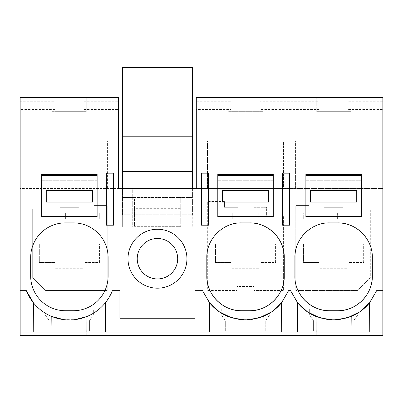 <?xml version="1.0" encoding="UTF-8"?>
<svg xmlns="http://www.w3.org/2000/svg" width="403" height="403" viewBox="0 0 403 403"><rect width="100%" height="100%" fill="white"/><g stroke="black" fill="none" stroke-linecap="round" stroke-linejoin="round"><path stroke-width="0.3" stroke-dasharray="2.02 1.51" d="M113.424 173.184L113.424 225.196L106.377 225.196L106.377 173.184L113.424 173.184M20.15 100.941L118.628 100.941M107.41 141.136L118.628 141.136L107.41 141.136L107.41 188.523L107.41 141.136M225.307 330.908L225.307 320.551L225.307 330.908L89.612 330.908L89.612 320.551L92.05 317.05L222.864 317.05L225.307 320.551L221.262 314.743L221.262 308.965L269.803 308.965L269.803 314.743L265.758 320.551L265.758 330.908L313.378 330.908L313.378 320.551L309.333 314.743L309.333 308.965L357.879 308.965L357.879 314.743L353.834 320.551L353.834 330.908L382.85 330.908L382.85 335.578L20.15 335.578L20.15 330.908L49.156 330.908L49.156 320.551L45.111 314.743L45.111 308.965L93.657 308.965L93.657 314.743L93.657 308.965L45.111 308.965L45.111 314.743L49.156 320.551L49.156 330.908M20.15 332.107L382.85 332.107M195.027 290.664L195.027 318.239L119.898 318.239L119.898 290.664M86.841 332.107L86.977 316.496A46.234 46.234 0 0 0 105.309 302.844L111.777 292.195M89.612 330.908L89.612 320.551L92.05 317.05M105.309 302.844L105.566 332.107M33.212 332.107L33.464 302.844A46.234 46.234 0 0 0 51.801 316.496L51.937 332.107M83.829 109.53L83.829 101.732L83.829 111.661L54.934 111.661L83.829 111.661L83.829 109.53L118.628 109.53L118.628 188.523L20.15 188.523L20.15 317.05L46.718 317.05M44.824 209.041L32.683 209.041L32.683 277.581L45.63 290.528L107.238 290.528L107.238 205.575L93.944 205.575L93.944 213.086L99.722 213.086L99.722 218.864L73.139 218.864L73.139 213.086L78.917 213.086L78.917 207.308L59.846 207.308L59.846 213.086L65.629 213.086L65.629 218.864L39.041 218.864L39.041 213.086L44.824 213.086L44.824 209.041L44.824 213.086L39.041 213.086L39.041 218.864L65.629 218.864L65.629 213.086L59.846 213.086L59.846 207.308L78.917 207.308L78.917 213.086L73.139 213.086L73.139 218.864L99.722 218.864L99.722 213.086L93.944 213.086L93.944 205.575L107.238 205.575L107.238 290.528L45.63 290.528L32.683 277.581L32.683 209.041L44.824 209.041M39.333 244.006L54.934 244.006L54.934 238.223L83.829 238.223L83.829 244.006L99.435 244.006L99.435 262.499L83.829 262.499L83.829 268.277L54.934 268.277L83.829 268.277L83.829 262.499L99.435 262.499L99.435 244.006L83.829 244.006L83.829 238.223L54.934 238.223L54.934 244.006L39.333 244.006L39.333 262.499L39.333 244.006M54.934 262.499L39.333 262.499L54.934 262.499L54.934 268.277L54.934 262.499M86.726 320.864L52.052 320.864L86.726 320.864L86.726 335.578L52.052 335.578L52.052 320.864L52.052 335.578L86.726 335.578L86.726 320.864M52.052 111.661L86.726 111.661L52.052 111.661L52.052 97.476L52.052 111.661M41.65 174.343L41.65 216.582L41.65 174.343L97.128 174.343L97.128 216.582L41.65 216.582L41.65 174.343L97.128 174.343L97.128 216.582L97.128 174.343L41.65 174.343M73.432 222.884L65.341 222.884A34.673 34.673 0 0 0 30.668 257.557L30.668 276.05A34.673 34.673 0 0 0 65.341 310.728L73.432 310.728A34.673 34.673 0 0 0 108.11 276.05L108.11 257.557A34.673 34.673 0 0 0 73.432 222.884M20.15 330.908L20.15 317.05M54.934 101.732L54.934 111.661L54.934 101.732L20.15 101.732L20.15 109.53L54.934 109.53M86.726 97.476L86.726 111.661L86.726 97.476L52.052 97.476L86.726 97.476M97.128 216.582L41.65 216.582L97.128 216.582M63.87 319.644L74.983 319.634M83.829 101.732L118.628 101.732L118.628 97.476L20.15 97.476L20.15 101.732M20.15 109.53L20.15 188.523L132.728 188.523L132.728 226.929L132.728 188.523L122.326 188.523L122.326 226.929L192.251 226.929L192.251 188.523L122.326 188.523L122.326 226.929L181.849 226.929L181.849 188.523L382.85 188.523L382.85 317.05L356.272 317.05L357.879 314.743L357.879 308.965L309.333 308.965L309.333 314.743L313.378 320.551L313.378 330.908M316.274 335.578L350.948 335.578L316.274 335.578L316.274 320.864L350.948 320.864L316.274 320.864L316.274 335.578M228.199 335.578L262.877 335.578L228.199 335.578L228.199 320.864L262.877 320.864L228.199 320.864L228.199 335.578M222.864 317.05L221.262 314.743L221.262 308.965L269.803 308.965L269.803 314.743L268.197 317.05L310.94 317.05M181.849 188.523L181.849 226.929L192.251 226.929L192.251 188.523L181.849 188.523M157.462 278.941A20.226 20.226 0 0 0 177.688 258.716A20.226 20.226 0 0 0 157.462 238.485A20.226 20.226 0 0 0 137.237 258.716A20.226 20.226 0 0 0 157.462 278.941M303.278 218.864L329.861 218.864L329.861 213.086L324.083 213.086L329.861 213.086L329.861 218.864L303.278 218.864L303.278 213.086L309.056 213.086L303.278 213.086L303.278 218.864M309.056 205.575L309.056 213.086L309.056 205.575L295.762 205.575L309.056 205.575M295.762 290.528L295.762 205.575L295.762 290.528L357.37 290.528L295.762 290.528M370.317 277.581L357.37 290.528L370.317 277.581L370.317 209.041L358.176 209.041L370.317 209.041L370.317 277.581M358.176 209.041L358.176 213.086L363.959 213.086L358.176 213.086L358.176 209.041M363.959 218.864L363.959 213.086L363.959 218.864L337.371 218.864L363.959 218.864M337.371 213.086L337.371 218.864L337.371 213.086L343.155 213.086L337.371 213.086M343.155 213.086L343.155 207.308L324.083 207.308L343.155 207.308L343.155 213.086M324.083 207.308L324.083 213.086L324.083 207.308M224.441 201.53L207.686 201.53L207.686 290.528L236.954 290.528L236.954 286.483L254.117 286.483L236.954 286.483L236.954 290.528L207.686 290.528L207.686 201.53L224.441 201.53L224.441 207.308L238.022 207.308L238.022 213.086L232.244 213.086L232.244 218.864L258.827 218.864L232.244 218.864L232.244 213.086L238.022 213.086L238.022 207.308L224.441 207.308L224.441 201.53M254.117 290.528L254.117 286.483L254.117 290.528L283.39 290.528L283.39 215.978L266.63 215.978L266.63 207.308L253.049 207.308L253.049 213.086L258.827 213.086L258.827 218.864L258.827 213.086L253.049 213.086L253.049 207.308L266.63 207.308L266.63 215.978L283.39 215.978L283.39 290.528L254.117 290.528M295.58 188.523L283.561 188.523L283.561 141.136L295.58 141.136L295.58 188.523L382.85 188.523L382.85 109.53L348.056 109.53L348.056 111.661L319.161 111.661L319.161 109.53L259.98 109.53L259.98 111.661L231.085 111.661L231.085 109.53L196.296 109.53L196.296 141.136L207.505 141.136L207.505 188.523L196.296 188.523L196.296 141.136L207.505 141.136L207.505 188.523L283.561 188.523L283.561 141.136L295.58 141.136L295.58 188.523M118.628 101.732L118.628 109.53M273.279 216.582L217.796 216.582L217.796 174.343L217.796 216.582L217.796 174.343L273.279 174.343L273.279 216.582L273.279 174.343L273.279 216.582L217.796 216.582L273.279 216.582M305.872 174.343L305.872 216.582L305.872 174.343L361.35 174.343L361.35 216.582L361.35 174.343L361.35 216.582L305.872 216.582L305.872 174.343L361.35 174.343L305.872 174.343M289.576 173.184L289.576 225.196L282.523 225.196L282.523 173.184L289.576 173.184M259.98 109.53L259.98 101.732L319.161 101.732L319.161 109.53M259.98 101.732L259.98 111.661L231.085 111.661L231.085 101.732L196.296 101.732L196.296 97.476L382.85 97.476L382.85 109.53M319.161 101.732L319.161 111.661L348.056 111.661L348.056 101.732L382.85 101.732M316.274 97.476L350.948 97.476L350.948 111.661L316.274 111.661L350.948 111.661L350.948 97.476L316.274 97.476L316.274 111.661L316.274 97.476M228.199 97.476L262.877 97.476L262.877 111.661L228.199 111.661L262.877 111.661L262.877 97.476L228.199 97.476L228.199 111.661L228.199 97.476M382.85 330.908L382.85 317.05M353.834 330.908L353.834 320.551L356.272 317.05M348.056 101.732L348.056 109.53M339.054 319.65L328.042 319.634M297.434 332.107L297.691 302.844M316.023 316.496L316.159 332.107M351.063 332.107L351.199 316.496M369.536 302.844L369.788 332.107M319.161 238.223L348.056 238.223L348.056 244.006L363.657 244.006L363.657 262.499L348.056 262.499L348.056 268.277L319.161 268.277L348.056 268.277L348.056 262.499L363.657 262.499L363.657 244.006L348.056 244.006L348.056 238.223L319.161 238.223L319.161 244.006L303.555 244.006L319.161 244.006L319.161 238.223M319.161 262.499L319.161 268.277L319.161 262.499L303.555 262.499L303.555 244.006L303.555 262.499L319.161 262.499M337.659 222.884L329.568 222.884A34.673 34.673 0 0 0 311.086 228.219M300.18 294.457A34.673 34.673 0 0 1 294.89 276.05L294.89 257.557M329.568 310.728L337.659 310.728M367.052 239.17A34.673 34.673 0 0 1 372.332 257.557L372.332 276.05M361.35 216.582L305.872 216.582L361.35 216.582M350.948 335.578L350.948 320.864L350.948 335.578M265.758 330.908L265.758 320.551L268.197 317.05M281.717 332.107L281.46 302.844L281.893 302.3M227.947 316.496L228.083 332.107M201.5 225.196L208.553 225.196L208.553 173.184L201.5 173.184L201.5 225.196M231.085 101.732L231.085 109.53M196.296 101.732L196.296 109.53M215.479 244.006L231.085 244.006L231.085 238.223L259.98 238.223L259.98 244.006L275.581 244.006L275.581 262.499L259.98 262.499L259.98 268.277L231.085 268.277L259.98 268.277L259.98 262.499L275.581 262.499L275.581 244.006L259.98 244.006L259.98 238.223L231.085 238.223L231.085 244.006L215.479 244.006L215.479 262.499L215.479 244.006M231.085 262.499L215.479 262.499L231.085 262.499L231.085 268.277L231.085 262.499M217.796 174.343L273.279 174.343L217.796 174.343M249.583 222.884L241.493 222.884A34.673 34.673 0 0 0 223.121 228.148M222.693 228.42A34.673 34.673 0 0 0 210.225 242.566M209.968 243.12A34.673 34.673 0 0 0 206.815 257.557L206.815 276.05M241.493 310.728L249.583 310.728M284.256 257.557L284.256 276.05M262.877 335.578L262.877 320.864L262.877 335.578M215.293 308.708A46.234 46.234 0 0 0 215.781 309.126M240.047 319.644L251.064 319.639M277.34 307.298A46.234 46.234 0 0 0 277.692 306.96M209.359 332.107L209.615 302.844M262.993 332.107L263.129 316.496M186.937 258.716A29.474 29.474 0 0 0 157.462 229.242A29.474 29.474 0 0 0 127.988 258.716A29.474 29.474 0 0 0 157.462 288.185A29.474 29.474 0 0 0 186.937 258.716M122.497 188.523L122.497 214.794L192.427 214.794L192.427 188.523M122.497 171.446L192.427 171.446M134.521 208.331L134.521 226.35L180.751 226.35L134.521 226.35L134.521 214.794L192.427 214.794L192.427 67.422L122.497 67.422L122.497 100.941L192.427 100.941L122.497 100.941L122.497 197.455L134.521 197.455L134.521 214.794L122.497 214.794L122.497 197.455L192.427 197.455L180.751 197.455L180.751 226.35L180.751 197.455L134.521 197.455L134.521 208.331L180.751 208.331M122.497 136.773L192.427 136.773M97.128 180.715L97.128 175.496L97.128 180.715L41.65 180.715L41.65 175.496L41.65 180.715L97.128 180.715M41.65 175.496L97.128 175.496M92.504 202.059L92.504 190.503L46.269 190.503L46.269 202.059L92.504 202.059M273.279 180.715L273.279 175.496L273.279 180.715L217.796 180.715L217.796 175.496L217.796 180.715L273.279 180.715M217.796 175.496L273.279 175.496M268.655 202.059L268.655 190.503L222.421 190.503L222.421 202.059L268.655 202.059M361.35 180.715L361.35 175.496L361.35 180.715L305.872 180.715L305.872 175.496L305.872 180.715L361.35 180.715M305.872 175.496L361.35 175.496M356.731 202.059L356.731 190.503L310.496 190.503L310.496 202.059L356.731 202.059"/><path stroke-width="0.6" d="M113.424 173.184L106.377 173.184L106.377 225.196L113.424 225.196L113.424 173.184M20.15 100.941L118.628 100.941L118.628 97.476L20.15 97.476L20.15 157.991L118.628 157.991L118.628 100.941M382.85 332.107L382.85 335.578L20.15 335.578L20.15 332.107L382.85 332.107L382.85 97.476L196.296 97.476L196.296 100.941L382.85 100.941L196.296 100.941L196.296 157.991L382.85 157.991M209.359 332.107L209.615 302.844A46.234 46.234 0 0 0 215.293 308.708M111.777 292.195L112.412 290.664L119.898 290.664L119.898 318.239L195.027 318.239L195.027 290.664L202.513 290.664L209.615 302.844M105.566 332.107L105.309 302.844M51.937 332.107L51.801 316.496L63.87 319.644M108.11 257.557A34.673 34.673 0 0 0 73.432 222.884L65.341 222.884A34.673 34.673 0 0 0 30.668 257.557L30.668 276.05A34.673 34.673 0 0 0 65.341 310.728L73.432 310.728A34.673 34.673 0 0 0 108.11 276.05L108.11 257.557M20.15 332.107L20.15 290.664L26.366 290.664L33.464 302.844L33.212 332.107M74.983 319.634L86.977 316.496L86.841 332.107M26.366 290.664A46.234 46.234 0 0 0 112.412 290.664M20.15 290.664L20.15 157.991M118.628 157.991L118.628 188.523L196.296 188.523L196.296 157.991M202.513 290.664L209.409 302.588L219.509 311.947L231.916 317.922L245.538 319.972L259.154 317.922L271.567 311.947L281.667 302.588L288.563 290.664L290.588 290.664L297.479 302.588L307.58 311.947L319.992 317.922L333.613 319.972L347.23 317.922L359.642 311.947L369.742 302.588L376.634 290.664L382.85 290.664M201.5 225.196L201.5 173.184L208.553 173.184L208.553 225.196L201.5 225.196M329.568 310.728L337.659 310.728C356.187 311.202 372.81 294.578 372.332 276.05L372.332 257.557C372.81 239.029 356.187 222.406 337.659 222.884L329.568 222.884C311.035 222.406 294.412 239.029 294.89 257.557L294.89 276.05C294.412 294.578 311.04 311.207 329.568 310.728A34.673 34.673 0 0 1 300.18 294.457M282.523 173.184L289.576 173.184L289.576 225.196L282.523 225.196L282.523 173.184M249.583 310.728C268.111 311.202 284.735 294.578 284.256 276.05L284.256 257.557C284.735 239.029 268.111 222.406 249.583 222.884L241.493 222.884C222.965 222.406 206.341 239.029 206.815 257.557L206.815 276.05C206.341 294.578 222.965 311.207 241.493 310.728L249.583 310.728A34.673 34.673 0 0 0 284.256 276.05M186.937 258.716A29.474 29.474 0 0 1 157.462 288.185A29.474 29.474 0 0 1 127.988 258.716A29.474 29.474 0 0 1 157.462 229.242A29.474 29.474 0 0 1 186.937 258.716M297.434 332.107L297.691 302.844L290.588 290.664M297.691 302.844A46.234 46.234 0 0 0 316.023 316.496L328.042 319.634M351.063 332.107L351.199 316.496L339.054 319.65M351.199 316.496A46.234 46.234 0 0 0 369.536 302.844L376.634 290.664M311.086 228.219A34.673 34.673 0 0 0 294.89 257.557M337.659 310.728A34.673 34.673 0 0 0 372.332 276.05M367.052 239.17A34.673 34.673 0 0 0 337.659 222.884M369.788 332.107L369.536 302.844M316.159 332.107L316.023 316.496M281.893 302.3L288.563 290.664M281.717 332.107L281.46 302.844A46.234 46.234 0 0 1 277.692 306.96M228.083 332.107L227.947 316.496L240.047 319.644M223.121 228.148A34.673 34.673 0 0 0 222.693 228.42M210.225 242.566A34.673 34.673 0 0 0 209.968 243.12M206.815 276.05A34.673 34.673 0 0 0 241.493 310.728M284.256 257.557A34.673 34.673 0 0 0 249.583 222.884M215.781 309.126A46.234 46.234 0 0 0 227.947 316.496M251.064 319.639L263.129 316.496A46.234 46.234 0 0 0 277.34 307.298M262.993 332.107L263.129 316.496M157.462 238.485A20.226 20.226 0 0 0 137.237 258.716A20.226 20.226 0 0 0 157.462 278.941A20.226 20.226 0 0 0 177.688 258.716A20.226 20.226 0 0 0 157.462 238.485M192.427 188.523L192.427 67.422L122.497 67.422L122.497 136.773L192.427 136.773M122.497 188.523L122.497 171.446L192.427 171.446M122.497 171.446L122.497 136.773M41.65 174.343L97.128 174.343L97.128 216.582L41.65 216.582L41.65 174.343M41.65 175.496L97.128 175.496M92.504 202.059L92.504 190.503L46.269 190.503L46.269 202.059L92.504 202.059M217.796 174.343L273.279 174.343L273.279 216.582L217.796 216.582L217.796 174.343M217.796 175.496L273.279 175.496M268.655 202.059L268.655 190.503L222.421 190.503L222.421 202.059L268.655 202.059M305.872 174.343L361.35 174.343L361.35 216.582L305.872 216.582L305.872 174.343M305.872 175.496L361.35 175.496M356.731 202.059L356.731 190.503L310.496 190.503L310.496 202.059L356.731 202.059"/></g></svg>

